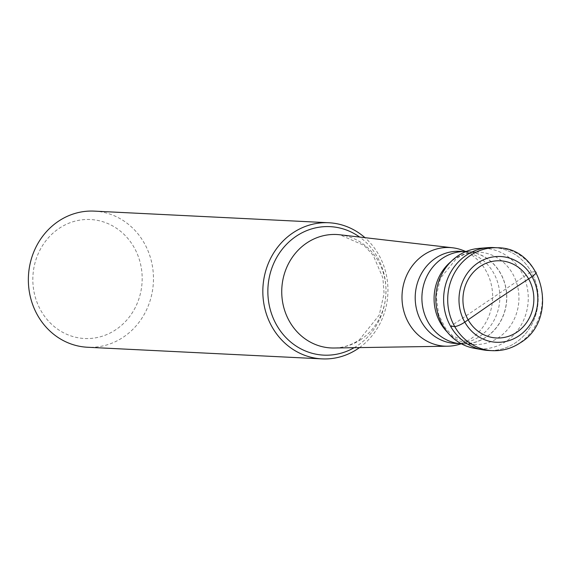 <?xml version="1.0" encoding="UTF-8"?>
<svg xmlns="http://www.w3.org/2000/svg" width="570" height="570" viewBox="0 0 570 570"><rect width="100%" height="100%" fill="white"/><g stroke="black" fill="none" stroke-linecap="round" stroke-linejoin="round"><path stroke-width="0.43" stroke-dasharray="2.85 2.14" d="M493.456 247.565A51.514 47.282 -87.2 0 1 536.748 285.955A51.514 47.282 -87.2 0 1 515.615 342.698A51.514 47.282 -87.2 0 1 488.355 350.472M478.935 248.392A50.345 46.206 -87.2 0 1 526.082 282.884A50.345 46.206 -87.2 0 1 506.203 341.273A50.345 46.206 -87.2 0 1 473.984 348.22M490.399 350.522A51.514 47.282 92.8 0 0 515.615 342.698A51.514 47.282 92.8 0 0 536.99 287.038A51.514 47.282 92.8 0 0 495.494 247.715M466.068 251.498A46.234 42.429 -87.2 0 1 466.63 251.527A46.234 42.429 -87.2 0 1 505.483 285.976A46.234 42.429 -87.2 0 1 486.524 336.906A46.234 42.429 -87.2 0 1 462.049 343.881A46.234 42.429 -87.2 0 1 461.486 343.845M442.22 258.609A46.106 42.315 92.8 0 0 423.31 309.396A46.106 42.315 92.8 0 0 462.056 343.753A46.106 42.315 92.8 0 0 486.459 336.799A46.106 42.315 92.8 0 0 505.369 286.012A46.106 42.315 92.8 0 0 466.623 251.655A46.106 42.315 92.8 0 0 442.22 258.609M459.812 251.313A46.106 42.315 -87.2 0 1 472.081 253.949A46.106 42.315 -87.2 0 1 499.641 292.396A46.106 42.315 -87.2 0 1 479.648 336.457A46.106 42.315 -87.2 0 1 467.714 342.014A46.106 42.315 -87.2 0 1 455.245 343.418M462.897 250.365A49.369 45.308 92.8 0 1 492.409 291.541A49.369 45.308 92.8 0 1 470.998 338.722A49.369 45.308 -87.2 0 1 458.223 344.665M94.285 211.121A68.151 62.543 -87.2 0 1 151.556 261.901A68.151 62.543 -87.2 0 1 123.605 336.977A68.151 62.543 -87.2 0 1 87.538 347.251M116.081 329.524A59.565 54.663 -87.2 0 1 40.89 310.572A59.565 54.663 -87.2 0 1 58.931 228.513A59.565 54.663 -87.2 0 1 134.121 247.465A59.565 54.663 -87.2 0 1 116.081 329.524M359.506 347.607A68.151 62.543 92.8 0 0 364.964 237.676M535.308 271.933L531.219 271.733L450.585 326.311M492.437 350.671A51.514 47.282 92.8 0 0 519.705 342.905A51.514 47.282 92.8 0 0 540.83 286.154A51.514 47.282 92.8 0 0 497.539 247.772M447.414 332.224A46.234 42.429 92.8 0 0 474.226 344.487A46.234 42.429 92.8 0 0 498.693 337.511A46.234 42.429 92.8 0 0 517.653 286.582A46.234 42.429 92.8 0 0 478.8 252.125A46.234 42.429 92.8 0 0 454.333 259.101A46.234 42.429 92.8 0 0 450.913 261.68M361.109 339.385A56.786 52.119 -87.2 0 1 334.177 348.006C343.019 347.857 351.384 345.156 359.292 339.905L379.25 315.039L384.073 293.55L382.89 277.968L373.222 255.346L364.102 245.421L339.791 234.769A56.786 52.119 -87.2 0 1 384.764 278.488A56.786 52.119 -87.2 0 1 361.109 339.385M354.155 347.693A64.325 59.038 92.8 0 0 357.768 345.434A64.325 59.038 92.8 0 0 359.642 237.063M462.049 343.881L474.226 344.487L452.922 336.115L445.412 328.149L438.672 314.825L436.25 296.279L440.425 278.274L456.413 258.595C463.524 253.899 470.984 251.748 478.8 252.125L466.63 251.527M463.46 251.498L466.623 251.655M458.893 343.596L462.056 343.753M467.714 342.014L461.208 343.831M472.081 253.949L465.783 251.491"/><path stroke-width="0.85" d="M488.355 350.472A51.514 47.282 -87.2 0 1 445.063 312.082A51.514 47.282 -87.2 0 1 466.189 255.339A51.514 47.282 -87.2 0 1 493.456 247.565L497.539 247.772A51.514 47.282 92.8 0 0 470.279 255.538A51.514 47.282 92.8 0 0 449.146 312.289A51.514 47.282 92.8 0 0 492.437 350.671L488.355 350.472M516.933 332.153A38.639 35.461 -87.2 0 1 468.155 319.856A38.639 35.461 -87.2 0 1 479.862 266.632A38.639 35.461 -87.2 0 1 528.632 278.922A38.639 35.461 -87.2 0 1 516.933 332.153M482.655 349.809L473.984 348.22A50.345 46.206 -87.2 0 1 436.641 308.37A50.345 46.206 -87.2 0 1 457.895 255.894A50.345 46.206 -87.2 0 1 478.935 248.392L487.721 247.665A51.514 47.282 92.8 0 0 466.189 255.339A51.514 47.282 92.8 0 0 444.443 309.04A51.514 47.282 92.8 0 0 482.655 349.809A51.514 47.282 92.8 0 0 490.399 350.522M495.494 247.715A51.514 47.282 92.8 0 0 487.721 247.665M461.486 343.845A46.234 42.429 -87.2 0 1 423.125 309.132A46.234 42.429 -87.2 0 1 442.156 258.502A46.234 42.429 -87.2 0 1 466.068 251.498M458.893 343.596L455.245 343.418A46.106 42.315 -87.2 0 1 416.499 309.061A46.106 42.315 -87.2 0 1 435.409 258.267A46.106 42.315 -87.2 0 1 459.812 251.313L463.46 251.498M461.208 343.831L458.223 344.665A49.369 45.308 -87.2 0 1 447.585 346.211A49.369 45.308 -87.2 0 1 403.731 310.807A49.369 45.308 -87.2 0 1 423.631 254.997A49.369 45.308 92.8 0 1 452.466 247.772L339.791 234.769A56.786 52.119 -87.2 0 0 306.624 243.077A56.786 52.119 -87.2 0 0 283.739 307.28A56.786 52.119 -87.2 0 0 334.177 348.006L447.585 346.211M364.964 237.676A68.151 62.543 92.8 0 0 328.762 222.749A68.151 62.543 92.8 0 0 292.695 233.023A68.151 62.543 92.8 0 0 264.744 308.099A68.151 62.543 92.8 0 0 322.014 358.879A68.151 62.543 92.8 0 0 358.081 348.598A68.151 62.543 92.8 0 0 359.506 347.607M322.014 358.879L87.538 347.251A68.151 62.543 -87.2 0 1 30.267 296.471A68.151 62.543 -87.2 0 1 58.218 221.402A68.151 62.543 -87.2 0 1 94.285 211.121L328.762 222.749M465.783 251.491L462.897 250.365A49.369 45.308 92.8 0 0 452.466 247.772M450.585 326.311L454.675 326.51A8.586 1.938 -29.5 0 0 464.799 322.136L497.596 299.35L531.995 276.649A8.586 1.938 -29.5 0 0 535.308 271.933M518.992 335.794A42.928 39.401 92.8 0 0 531.995 276.649A42.928 39.401 92.8 0 0 477.803 262.991A42.928 39.401 92.8 0 0 464.799 322.136A42.928 39.401 92.8 0 0 518.992 335.794M450.913 261.68A46.234 42.429 92.8 0 0 447.414 332.224M359.642 237.063A64.325 59.038 92.8 0 0 296.044 236.343A64.325 59.038 92.8 0 0 275.51 323.026A64.325 59.038 92.8 0 0 354.155 347.693M492.437 350.671C502.519 351.091 511.839 348.441 520.396 342.734C559.918 319.143 543.082 247.522 497.539 247.772"/></g></svg>
